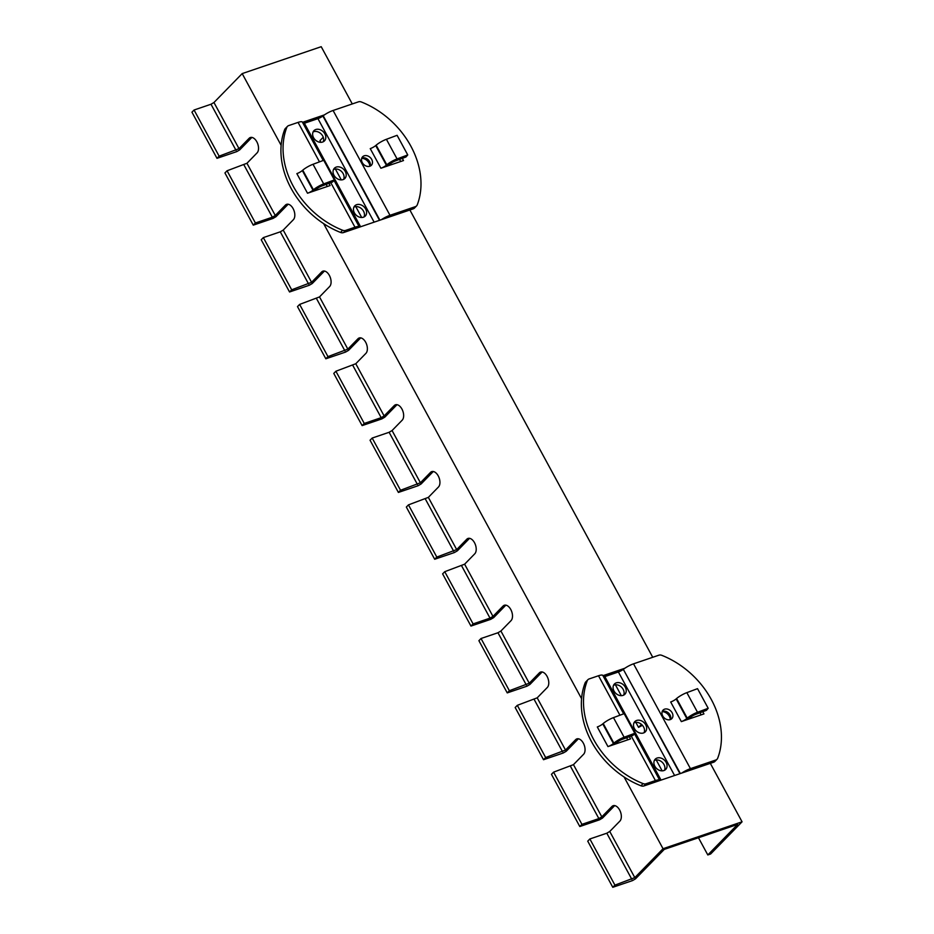 <?xml version="1.0" encoding="UTF-8"?>
<svg xmlns="http://www.w3.org/2000/svg" width="934" height="934" viewBox="0 0 934 934"><rect width="100%" height="100%" fill="white"/><g stroke="black" fill="none" stroke-linecap="round" stroke-linejoin="round"><path stroke-width="1.4" d="M698.469 837.74L707.809 854.949L737.638 824.407L664.261 849.391L635.494 878.847L632.551 880.575L612.786 887.3L614.922 885.117L634.805 877.621L609.75 831.47L606.796 833.21L589.868 838.966L614.922 885.117M707.809 854.949L710.634 853.991L742.063 821.815L710.319 763.347L659.813 780.532A9.76 2.242 151.5 0 0 659.743 780.275A9.76 2.242 151.5 0 0 655.423 780.579L646.048 783.766A4.88 3.818 -135.7 0 1 643.082 783.603L640.957 785.786A4.88 3.818 44.3 0 0 643.923 785.949L659.813 780.532M640.957 785.786A78.736 61.492 -135.7 0 1 624.075 776.971L663.035 848.714L742.063 821.815M663.035 848.714L634.805 877.621M614.677 805.61L602.5 818.079L599.558 819.807L579.804 826.532L581.929 824.348L598.869 818.593L601.811 816.853L611.933 806.497A8.546 4.962 71.2 0 1 613.148 805.715A8.546 4.962 71.2 0 1 620.153 811.062A8.546 4.962 71.2 0 1 619.872 821.114L609.75 831.47M578.403 738.782L566.226 751.263L563.272 752.991L543.518 759.716L545.654 757.532L565.525 750.037L575.648 739.67A8.546 4.962 71.2 0 1 576.862 738.899A8.546 4.962 71.2 0 1 583.878 744.246A8.546 4.962 71.2 0 1 583.587 754.287L573.464 764.654L553.582 772.149L581.929 824.348M542.117 671.966L529.94 684.435L526.998 686.175L507.244 692.9L509.369 690.716L529.251 683.221L539.373 672.854A8.546 4.962 71.2 0 1 540.588 672.071A8.546 4.962 71.2 0 1 547.593 677.43A8.546 4.962 71.2 0 1 547.312 687.471L537.19 697.838L517.308 705.333L545.654 757.532M505.843 605.15L493.666 617.619L490.712 619.347L470.958 626.072L473.094 623.9L490.023 618.133L492.965 616.393L503.087 606.038A8.546 4.962 71.2 0 1 504.302 605.255A8.546 4.962 71.2 0 1 511.318 610.602A8.546 4.962 71.2 0 1 511.026 620.655L500.904 631.01L497.962 632.75L481.022 638.506L509.369 690.716M469.557 538.323L457.38 550.803L454.438 552.531L434.684 559.256L436.808 557.073L456.691 549.577L466.813 539.21A8.546 4.962 71.2 0 1 468.027 538.439A8.546 4.962 71.2 0 1 475.032 543.786A8.546 4.962 71.2 0 1 474.752 553.827L464.63 564.194L444.747 571.69L473.094 623.9M433.283 471.507L421.106 483.975L418.152 485.715L398.398 492.44L370.051 440.229L372.187 438.058L400.534 490.257L420.405 482.761L430.527 472.394A8.546 4.962 71.2 0 1 431.742 471.612A8.546 4.962 71.2 0 1 438.758 476.97A8.546 4.962 71.2 0 1 438.466 487.011L428.344 497.378L408.462 504.874L436.808 557.073M396.997 404.691L384.82 417.159L381.878 418.887L362.123 425.612L333.777 373.413L335.901 371.23L364.248 423.441L381.177 417.673L384.131 415.934L394.253 405.578A8.546 4.962 71.2 0 1 395.467 404.796A8.546 4.962 71.2 0 1 402.472 410.143A8.546 4.962 71.2 0 1 402.18 420.195L392.07 430.551L389.116 432.29L372.187 438.058M360.722 337.863L348.545 350.343L345.592 352.071L325.838 358.796L297.491 306.597L299.627 304.414L327.962 356.613L347.845 349.118L357.967 338.75A8.546 4.962 71.2 0 1 359.181 337.98A8.546 4.962 71.2 0 1 366.198 343.327A8.546 4.962 71.2 0 1 365.906 353.367L355.784 363.735L335.901 371.23M324.437 271.047L312.26 283.516L309.317 285.255L289.552 291.98L261.216 239.769L263.341 237.598L291.688 289.797L311.571 282.302L321.693 271.934A8.546 4.962 71.2 0 1 322.907 271.152A8.546 4.962 71.2 0 1 329.912 276.511A8.546 4.962 71.2 0 1 329.62 286.551L319.51 296.919L299.627 304.414M288.162 204.231L275.985 216.7L273.032 218.428L253.277 225.152L224.931 172.953L227.067 170.77L255.402 222.981L272.343 217.213L275.285 215.474L285.407 205.118A8.546 4.962 71.2 0 1 286.621 204.336A8.546 4.962 71.2 0 1 293.638 209.683A8.546 4.962 71.2 0 1 293.346 219.735L283.224 230.091L280.282 231.83L263.341 237.598M251.876 137.403L239.699 149.884L236.757 151.612L216.992 158.336L191.937 112.185L194.074 110.014L219.128 156.153L239.011 148.658L249.133 138.302A8.546 4.962 71.2 0 1 250.347 137.52A8.546 4.962 71.2 0 1 257.352 142.867A8.546 4.962 71.2 0 1 257.06 152.907L246.95 163.275L227.067 170.77M362.123 425.612L364.248 423.441M325.838 358.796L327.962 356.613M289.552 291.98L291.688 289.797M253.277 225.152L255.402 222.981M216.992 158.336L219.128 156.153M352.281 103.943L321.214 46.7L242.186 73.599L213.956 102.506L211.002 104.246L194.074 110.014M379.904 220.19L323.211 115.758A9.76 2.242 -28.5 0 1 324.437 114.882A9.76 2.242 -28.5 0 1 333.088 110.481L358.446 101.841A4.88 3.818 -135.7 0 1 361.411 102.004A78.736 61.492 44.3 0 1 417.253 204.85A4.88 3.818 -135.7 0 1 416.587 205.9A4.88 3.818 -135.7 0 1 415.361 206.659L389.992 215.299A9.76 2.242 151.5 0 0 381.352 219.7L359.368 227.184A9.76 2.242 151.5 0 0 359.298 226.927A9.76 2.242 151.5 0 0 354.978 227.219L345.603 230.418A4.88 3.818 -135.7 0 1 342.638 230.254L340.513 232.438A78.736 61.492 -135.7 0 1 323.631 223.623L581.578 698.702A78.736 61.492 -135.7 0 1 585.116 682.941L587.241 680.758A4.88 3.818 -135.7 0 1 587.906 679.707A4.88 3.818 -135.7 0 1 589.132 678.936L598.507 675.749A9.76 2.242 -28.5 0 1 602.827 675.457L623.667 713.821M242.186 73.599L281.134 145.342A78.736 61.492 -135.7 0 1 284.672 129.581L286.796 127.409A4.88 3.818 -135.7 0 1 287.462 126.359A4.88 3.818 -135.7 0 1 288.688 125.588L298.063 122.401A9.76 2.242 -28.5 0 1 302.382 122.097L323.222 160.473M398.398 492.44L400.534 490.257M434.684 559.256L406.337 507.057L408.462 504.874M470.958 626.072L442.611 573.873L444.747 571.69M507.244 692.9L478.897 640.689L481.022 638.506M543.518 759.716L515.171 707.517L517.308 705.333M579.804 826.532L551.457 774.333L553.582 772.149M612.786 887.3L587.731 841.149L589.868 838.966M656.228 759.949L662.148 770.854M635.821 722.367L638.541 727.364L642.429 725.321M615.413 684.774L621.332 695.678M357.022 206.612L356.228 207.43L361.703 217.494M323.257 137.216L319.953 140.602L320.887 142.33M335.376 169.007L341.295 179.912M611.431 673.904L610.754 674.593M652.738 657.291L409.874 209.987L381.352 219.7M638.541 727.364L641.46 724.375M643.468 732.98A7.32 5.721 -135.7 0 1 635.167 729.769A7.32 5.721 -135.7 0 1 634.828 721.597A7.32 5.721 -135.7 0 1 636.673 720.453A7.32 5.721 -135.7 0 1 644.974 723.652A7.32 5.721 -135.7 0 1 645.312 731.824A7.32 5.721 -135.7 0 1 643.468 732.98M644.051 732.735A7.32 5.721 44.3 0 0 642.207 725.076A7.32 5.721 44.3 0 0 634.536 722.624A7.32 5.721 44.3 0 0 633.952 722.869M322.615 142.038A7.32 5.721 -135.7 0 1 314.314 138.839A7.32 5.721 -135.7 0 1 313.976 130.655A7.32 5.721 -135.7 0 1 315.82 129.511A7.32 5.721 -135.7 0 1 324.121 132.71A7.32 5.721 -135.7 0 1 324.46 140.894A7.32 5.721 -135.7 0 1 322.615 142.038M323.199 141.793A7.32 5.721 44.3 0 0 321.354 134.146A7.32 5.721 44.3 0 0 313.684 131.694A7.32 5.721 44.3 0 0 313.1 131.928M363.431 217.213A7.32 5.721 -135.7 0 1 355.13 214.003A7.32 5.721 -135.7 0 1 354.792 205.83A7.32 5.721 -135.7 0 1 356.636 204.686A7.32 5.721 -135.7 0 1 364.937 207.885A7.32 5.721 -135.7 0 1 365.276 216.069A7.32 5.721 -135.7 0 1 363.431 217.213M364.015 216.968A7.32 5.721 44.3 0 0 362.17 209.321A7.32 5.721 44.3 0 0 354.5 206.869A7.32 5.721 44.3 0 0 353.916 207.103M343.023 179.62A7.32 5.721 -135.7 0 1 334.722 176.421A7.32 5.721 -135.7 0 1 334.384 168.248A7.32 5.721 -135.7 0 1 336.228 167.093A7.32 5.721 -135.7 0 1 344.529 170.303A7.32 5.721 -135.7 0 1 344.868 178.476A7.32 5.721 -135.7 0 1 343.023 179.62M343.607 179.386A7.32 5.721 44.3 0 0 341.762 171.728A7.32 5.721 44.3 0 0 334.092 169.276A7.32 5.721 44.3 0 0 333.508 169.521M663.876 770.562A7.32 5.721 -135.7 0 1 655.575 767.363A7.32 5.721 -135.7 0 1 655.236 759.179A7.32 5.721 -135.7 0 1 657.081 758.034A7.32 5.721 -135.7 0 1 665.382 761.233A7.32 5.721 -135.7 0 1 665.72 769.418A7.32 5.721 -135.7 0 1 663.876 770.562M664.459 770.316A7.32 5.721 44.3 0 0 662.615 762.669A7.32 5.721 44.3 0 0 654.944 760.218A7.32 5.721 44.3 0 0 654.36 760.451M623.06 695.386A7.32 5.721 -135.7 0 1 614.759 692.187A7.32 5.721 -135.7 0 1 614.42 684.003A7.32 5.721 -135.7 0 1 616.265 682.859A7.32 5.721 -135.7 0 1 624.566 686.07A7.32 5.721 -135.7 0 1 624.904 694.242A7.32 5.721 -135.7 0 1 623.06 695.386M623.643 695.153A7.32 5.721 44.3 0 0 621.799 687.494A7.32 5.721 44.3 0 0 614.128 685.042A7.32 5.721 44.3 0 0 613.545 685.287M680.349 773.539L623.328 669.351A4.88 1.121 -28.5 0 1 621.811 670.367L603.457 676.613M623.655 669.106A9.76 2.242 -28.5 0 1 624.881 668.23A9.76 2.242 -28.5 0 1 633.532 663.829L658.89 655.189A4.88 3.818 -135.7 0 1 661.856 655.353A78.736 61.492 44.3 0 1 717.697 758.198A4.88 3.818 -135.7 0 1 717.032 759.249A4.88 3.818 -135.7 0 1 715.806 760.019L690.436 768.647A9.76 2.242 151.5 0 0 681.797 773.048M602.955 675.691L624.881 668.23M323.211 115.758L322.884 116.003A4.88 1.121 -28.5 0 1 321.366 117.019L303.013 123.265M302.511 122.342L324.437 114.882M627.765 739.845L626.609 737.72M327.32 186.496L326.164 184.372M287.462 126.359L285.337 128.53A4.88 3.818 44.3 0 0 284.672 129.581M340.513 232.438A4.88 3.818 44.3 0 0 343.478 232.589L359.368 227.184M587.906 679.707L585.781 681.89A4.88 3.818 44.3 0 0 585.116 682.941M670.297 719.589A7.32 5.721 44.3 0 0 662.159 711.65M369.852 166.24A7.32 5.721 44.3 0 0 361.715 158.301M321.366 117.019A4.88 1.121 -28.5 0 1 317.945 118.641L374.137 222.152M400.698 161.512L399.542 159.387M415.361 206.659L413.225 208.842A4.88 3.818 44.3 0 0 414.451 208.084L416.587 205.9M413.225 208.842L409.874 209.987M369.829 166.252A6.106 4.763 -135.7 0 1 362.906 163.578A6.106 4.763 -135.7 0 1 362.626 156.772A6.106 4.763 -135.7 0 1 364.155 155.815A6.106 4.763 -135.7 0 1 371.09 158.476A6.106 4.763 -135.7 0 1 371.358 165.295A6.106 4.763 -135.7 0 1 369.829 166.252M370.062 166.159A6.106 4.763 44.3 0 0 368.311 159.912A6.106 4.763 44.3 0 0 362.03 157.998A6.106 4.763 44.3 0 0 361.797 158.079M390.143 163.929L386.804 164.804L376.145 145.179A9.76 2.242 -28.5 0 1 386.407 139.294L397.09 135.313L407.749 154.939L397.067 158.92A9.76 2.242 151.5 0 0 386.804 164.804L386.361 165.19A4.88 1.121 -28.5 0 1 380.897 168.248L387.412 166.03A9.76 2.242 151.5 0 0 389.7 164.302L390.143 163.929A4.88 1.121 151.5 0 1 395.269 160.975L405.951 156.994L407.749 154.939M402.309 158.36L403.5 160.555L387.412 166.03M376.145 145.179L375.702 145.564A4.88 1.121 -28.5 0 1 370.238 148.623L380.897 168.248M316.754 188.913L313.427 189.789L302.768 170.163A9.76 2.242 -28.5 0 1 313.03 164.279L323.713 160.286L334.372 179.923L323.689 183.905A9.76 2.242 151.5 0 0 313.427 189.789L312.983 190.174A4.88 1.121 -28.5 0 1 307.519 193.233L314.034 191.015A9.76 2.242 151.5 0 0 316.322 189.287L316.754 188.913A4.88 1.121 151.5 0 1 321.891 185.959L332.574 181.978L334.372 179.923M328.92 183.344L330.122 185.539L314.034 191.015M302.768 170.163L302.324 170.548A4.88 1.121 -28.5 0 1 296.86 173.607L307.519 193.233M323.631 223.623A78.736 61.492 -135.7 0 1 281.134 145.342M286.796 127.409A78.736 61.492 44.3 0 0 342.638 230.254M303.176 123.568A4.88 1.121 151.5 0 0 304.391 123.253L317.945 118.641M621.811 670.367A4.88 1.121 -28.5 0 1 618.39 671.99L674.593 775.5M701.142 714.86L699.986 712.735M715.806 760.019L713.681 762.202A4.88 3.818 44.3 0 0 714.907 761.432L717.032 759.249M713.681 762.202L710.319 763.347M624.075 776.971A78.736 61.492 -135.7 0 1 581.578 698.702M670.273 719.6A6.106 4.763 -135.7 0 1 663.35 716.938A6.106 4.763 -135.7 0 1 663.07 710.12A6.106 4.763 -135.7 0 1 664.611 709.163A6.106 4.763 -135.7 0 1 671.534 711.836A6.106 4.763 -135.7 0 1 671.803 718.643A6.106 4.763 -135.7 0 1 670.273 719.6M670.507 719.519A6.106 4.763 44.3 0 0 668.756 713.261A6.106 4.763 44.3 0 0 662.475 711.346A6.106 4.763 44.3 0 0 662.241 711.428M690.588 717.277L687.249 718.164L676.59 698.527A9.76 2.242 -28.5 0 1 686.852 692.643L697.535 688.662L708.194 708.287L697.511 712.268A9.76 2.242 151.5 0 0 687.249 718.164L686.805 718.538A4.88 1.121 -28.5 0 1 681.341 721.608L687.856 719.39A9.76 2.242 151.5 0 0 690.144 717.662L690.588 717.277A4.88 1.121 151.5 0 1 695.713 714.335L706.396 710.354L708.194 708.287M702.753 711.708L703.944 713.915L687.856 719.39M676.59 698.527L676.146 698.912A4.88 1.121 -28.5 0 1 670.682 701.983L681.341 721.608M617.211 742.261L613.871 743.137L603.212 723.511A9.76 2.242 -28.5 0 1 613.475 717.627L624.157 713.646L634.816 733.272L624.134 737.253A9.76 2.242 151.5 0 0 613.871 743.137L613.428 743.522A4.88 1.121 -28.5 0 1 607.964 746.593L614.479 744.375A9.76 2.242 151.5 0 0 616.767 742.635L617.211 742.261A4.88 1.121 151.5 0 1 622.336 739.319L633.019 735.338L634.816 733.272M629.364 736.692L630.567 738.887L614.479 744.375M603.212 723.511L602.769 723.897A4.88 1.121 -28.5 0 1 597.305 726.956L607.964 746.593M587.241 680.758A78.736 61.492 44.3 0 0 643.082 783.603M603.621 676.916A4.88 1.121 151.5 0 0 604.835 676.601L618.39 671.99M606.796 833.21L631.851 879.349M611.933 806.497L614.584 805.587M601.811 816.853L573.464 764.654M570.522 766.382L598.869 818.593M575.648 739.67L578.298 738.771M565.525 750.037L537.19 697.838M534.236 699.566L562.583 751.765M539.373 672.854L542.024 671.955M529.251 683.221L500.904 631.01M497.962 632.75L526.297 684.949M503.087 606.038L505.738 605.127M492.965 616.393L464.63 564.194M461.676 565.922L490.023 618.133M466.813 539.21L469.463 538.311M456.691 549.577L428.344 497.378M425.402 499.106L453.737 551.305M420.405 482.761L392.07 430.551M389.116 432.29L417.463 484.489M394.253 405.578L396.903 404.667M384.131 415.934L355.784 363.735M352.842 365.463L381.177 417.673M357.967 338.75L360.617 337.851M347.845 349.118L319.51 296.919M316.556 298.647L344.903 350.845M321.693 271.934L324.343 271.035M311.571 282.302L283.224 230.091M280.282 231.83L308.617 284.029M285.407 205.118L288.057 204.207M275.285 215.474L246.95 163.275M243.996 165.003L272.343 217.213M249.133 138.302L251.783 137.391M211.002 104.246L236.057 150.386M239.011 148.658L213.956 102.506M430.527 472.394L433.178 471.495M333.088 110.481L389.992 215.299L387.867 217.482M386.407 139.294L397.067 158.92L395.269 160.975M375.702 145.564L386.361 165.19L389.7 164.302M313.03 164.279L323.689 183.905L321.891 185.959M302.324 170.548L312.983 190.174L316.322 189.287M354.978 227.219L330.776 182.655M319.486 161.862L298.063 122.401M343.478 232.589L345.603 230.418M322.884 116.003L379.519 220.319M304.391 123.253L360.594 226.764M633.532 663.829L690.436 768.647L688.311 770.83M686.852 692.643L697.511 712.268L695.713 714.335M676.146 698.912L686.805 718.538L690.144 717.662M613.475 717.627L624.134 737.253L622.336 739.319M602.769 723.897L613.428 743.522L616.767 742.635M655.423 780.579L631.221 736.004M619.931 715.211L598.507 675.749M643.923 785.949L646.048 783.766M623.328 669.351L679.964 773.679M604.835 676.601L661.038 780.112M359.298 226.927L333.998 180.344M659.743 780.275L634.443 733.692"/></g></svg>
